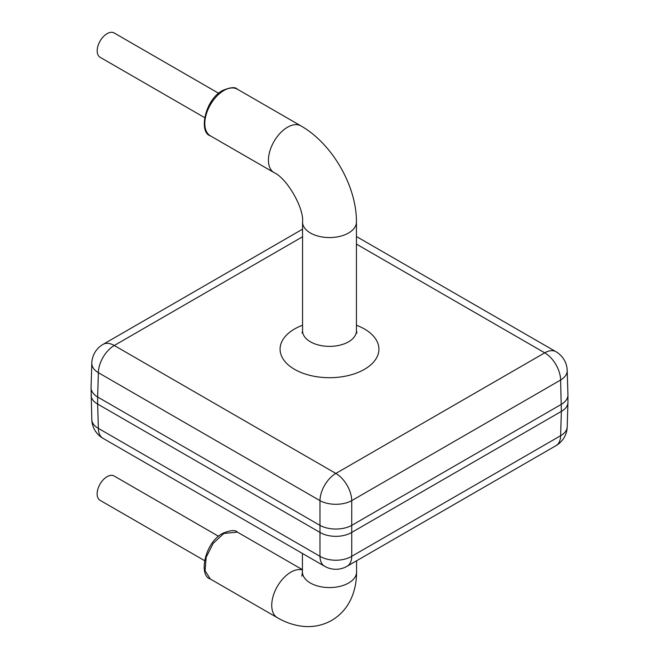 <?xml version="1.0" encoding="UTF-8"?>
<svg xmlns="http://www.w3.org/2000/svg" width="659" height="659" viewBox="0 0 659 659"><rect width="100%" height="100%" fill="white"/><g stroke="black" fill="none" stroke-linecap="round" stroke-linejoin="round"><path stroke-width="0.99" d="M204.611 117.615L100.102 57.275A14.045 8.106 -60 0 1 97.944 46.023A14.045 8.106 -60 0 1 107.12 33.642A14.045 8.106 -60 0 1 114.139 32.95L218.648 93.29M204.512 560.603L100.044 500.296A14.045 8.106 -60 0 1 97.894 489.044A14.045 8.106 -60 0 1 107.071 476.671A14.045 8.106 -60 0 1 114.089 475.971L218.549 536.286M91.066 387.476L91.799 363.158A22.472 12.966 1.7 0 0 98.372 372.689L97.639 397.006A22.472 12.966 1.7 0 1 91.066 387.476L91.799 419.561A22.472 12.966 -1.7 0 0 98.372 428.366A22.472 12.974 120 0 0 103.026 438.334L324.623 566.27A22.472 12.974 -60 0 1 319.969 556.303L319.969 500.626A22.472 12.513 0 0 0 351.741 500.626L351.741 556.303A22.472 12.974 60 0 1 347.087 566.27L555.974 445.673A22.472 12.974 -120 0 0 560.628 435.706A22.472 12.966 1.7 0 0 567.201 426.892L567.934 402.575A22.472 12.966 1.7 0 1 561.361 411.389L560.628 380.029A22.472 12.966 -1.7 0 0 567.201 370.498A22.472 22.472 0 0 0 555.974 351.717L356.445 236.523M319.969 556.303A22.472 13.419 0 0 0 351.741 556.303L560.628 435.706L561.361 411.389L351.741 532.414A22.472 13.419 0 0 1 319.969 532.414L97.639 404.049L98.372 428.366L319.969 556.303M567.201 370.498L567.934 394.815A22.472 12.966 -1.7 0 1 561.361 404.346L351.741 525.371A22.472 12.513 0 0 1 319.969 525.371L97.639 397.006L97.639 404.049A22.472 12.966 -1.7 0 1 91.066 395.243M356.445 222.009C356.692 186.102 332.185 143.654 300.957 125.91A26.945 15.552 -60 0 0 287.489 127.245A26.945 15.552 -60 0 0 269.885 150.993A26.945 15.552 -60 0 0 274.02 172.584C286.863 178.194 304.12 208.079 302.555 222.009A26.945 15.552 0 0 0 310.447 233.014A26.945 15.552 0 0 0 348.553 233.014A26.945 15.552 0 0 0 356.445 222.009L356.445 330.818L356.923 333.042M302.432 569.969A27.068 15.627 -60 0 0 290.874 572.152A27.068 15.627 -60 0 0 273.197 596.008A27.068 15.627 -60 0 0 277.34 617.697C284.82 622.055 292.604 624.839 300.685 626.05C311.773 627.64 322.119 625.753 331.716 620.399C341.156 614.756 347.96 606.741 352.128 596.354C355.127 588.742 356.601 580.612 356.568 571.954A27.068 15.627 180 0 1 348.636 583.001A27.068 15.627 180 0 1 310.364 583.001A27.068 15.627 180 0 1 302.432 571.954L301.896 576.172M302.077 333.042L302.555 330.818A26.945 15.552 0 0 0 310.447 341.815A26.945 15.552 0 0 0 339.813 345.192A26.945 15.552 0 0 0 356.445 330.818M223.871 90.522A26.945 15.552 120 0 0 206.267 114.262A26.945 15.552 120 0 0 210.402 135.853C198.458 132.541 204.891 99.567 222.75 90.407C230.469 87.227 235.337 86.823 237.339 89.187A26.945 15.552 120 0 0 223.871 90.522M223.846 533.452L213.211 543.321L206.168 557.292L205.073 570.719L210.312 578.997C198.31 575.661 204.784 542.546 222.717 533.345C230.477 530.157 235.362 529.745 237.38 532.118L223.846 533.452M356.445 325.249A49.409 28.526 180 0 1 364.443 328.989A49.409 28.526 180 0 1 364.443 369.337A49.409 28.526 180 0 1 294.557 369.337A49.409 28.526 180 0 1 302.555 325.249M302.555 236.779L114.262 345.497L335.851 473.434L544.738 352.837L356.445 244.118M302.555 229.184L103.026 344.385A22.472 12.974 60 0 1 114.262 345.497A22.472 12.974 120 0 0 98.372 372.689L319.969 500.626A22.472 12.974 -60 0 1 335.851 473.434A22.472 12.974 60 0 1 351.741 500.626L560.628 380.029A22.472 12.974 -120 0 0 544.738 352.837A22.472 12.974 -60 0 1 555.974 351.717M274.02 172.584L210.402 135.853M356.568 571.954L356.568 560.801M277.34 617.697L210.312 578.997M324.623 566.27A22.472 22.472 0 0 0 347.087 566.27M91.799 419.561A22.472 22.472 0 0 0 103.026 438.334M103.026 344.385A22.472 22.472 0 0 0 91.799 363.158M567.934 394.815L567.934 402.575M555.974 445.673A22.472 22.472 0 0 0 567.201 426.892M302.432 569.673L237.38 532.118M302.432 571.954L302.432 553.461M300.957 125.91L237.339 89.187M302.555 222.009L302.555 330.818"/></g></svg>
